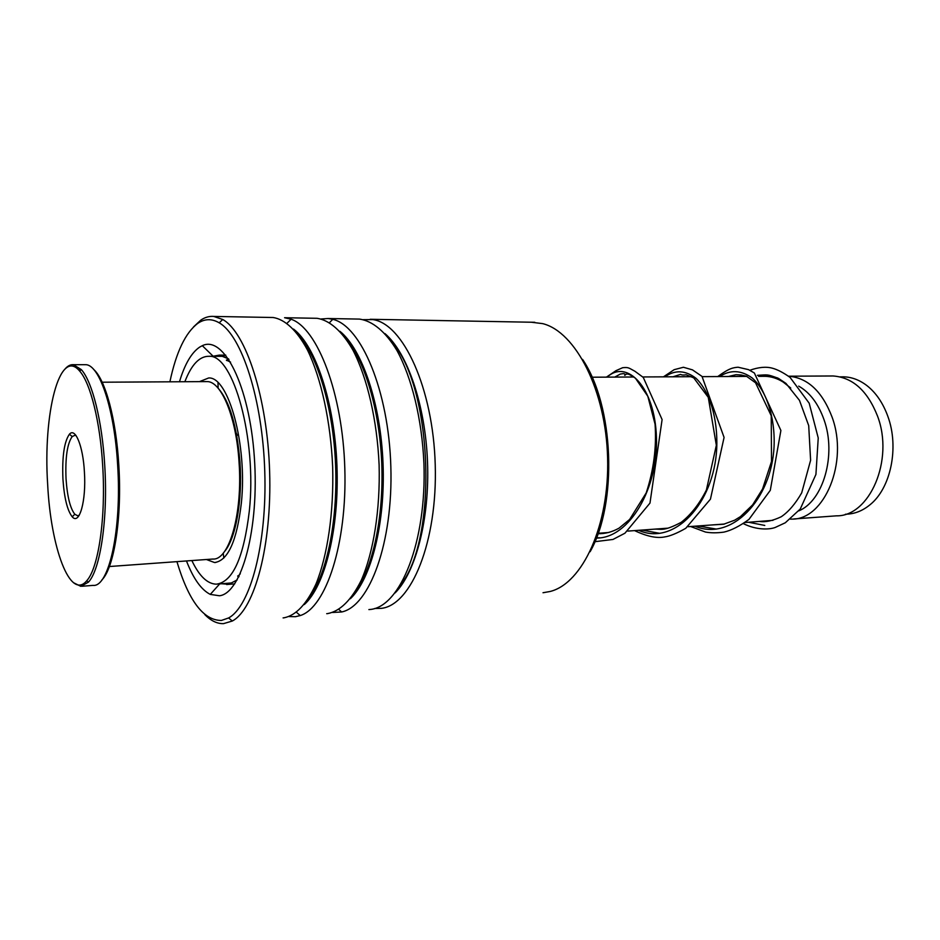 <?xml version="1.0" encoding="UTF-8"?>
<svg xmlns="http://www.w3.org/2000/svg" width="940" height="940" viewBox="0 0 940 940"><rect width="100%" height="100%" fill="white"/><g stroke="black" fill="none" stroke-linecap="round" stroke-linejoin="round"><path stroke-width="1.41" d="M841.547 376.846L843.768 376.834C851.887 377.081 859.63 380.019 866.974 385.647C876.057 392.826 883.001 403.037 887.807 416.255C899.404 447.428 890.732 488.541 869.794 504.933C862.732 510.679 855.153 513.745 847.058 514.145L845.366 514.262M773.009 520.325L744.997 522.534M798.706 386.129C809.928 392.532 818.376 403.777 824.075 419.875C836.659 454.784 823.264 500.903 798.777 510.866M788.566 376.212C807.789 377.821 822.324 391.498 832.135 417.266C848.726 462.128 824.439 519.985 791.832 519.103L790.399 519.139M830.831 375.988L833.075 375.977C852.721 377.422 867.55 390.805 877.537 416.115C894.304 459.966 869.582 516.601 836.436 515.837L793.748 518.962M775.618 378.338L777.239 377.774M763.01 376.329L765.195 376.317C771.317 376.505 777.274 378.397 783.079 381.993L790.74 388.02M582.6 359.433C614.032 405.751 617.839 503.1 590.109 551.733M543.014 592.74L550.123 591.483C582.542 583.458 609.543 525.331 607.604 457.862C605.924 390.406 575.691 331.808 542.697 323.63L531.335 322.232M176.932 561.65C188.67 600.86 203.487 620.471 221.405 620.447L228.584 617.956C250.287 606.382 267.113 543.825 264.774 471.657C262.601 399.477 241.768 335.568 219.196 322.82C211.794 318.519 204.685 318.684 197.882 323.301C185.521 332.572 176.191 352.065 169.893 381.816M193.57 326.873L200.831 320.105C204.979 317.285 209.268 316.063 213.721 316.428L222.733 319.494C245.928 332.361 267.407 397.679 269.627 471.539C272.001 545.412 254.623 609.332 232.309 621.023L223.508 623.643C217.105 623.808 210.877 620.788 204.814 614.572M179.481 381.757C184.745 364.18 191.501 352.606 199.762 347.048L202.323 345.685C223.638 335.063 249.359 385.247 254.305 456.781C259.534 528.245 241.674 593.363 219.455 595.772L210.29 594.397C201.289 589.827 193.346 578.688 186.484 560.957M221.617 583.74L228.796 584.304L237.174 579.921M363.357 319.659L372.816 319.6C403.131 323.536 433.152 388.255 435.232 464.842C437.594 541.428 411.414 605.066 381.44 608.345L374.649 608.509M356.577 319.036L359.527 319.095C372.498 320.916 385.529 331.585 396.997 350.596C411.826 377.774 421.954 419.252 423.916 463.138C426.866 541.734 400.24 607.311 369.937 609.496L368.891 609.59M321.139 318.977L328.095 318.519L332.772 319.318C361.171 325.804 388.725 390.781 390.84 466.639C393.214 542.509 369.573 606.3 341.666 611.975L332.619 612.469M314.242 318.261L317.074 318.308C329.494 320.164 342.007 330.998 353.041 350.338C367.317 377.986 377.128 420.227 379.114 464.912C380.324 509.609 373.556 552.121 361.289 580.25C351.407 600.049 340.221 611.164 327.707 613.585L326.709 613.679M317.074 318.308L284.573 317.72L291.118 319.224C317.532 328.224 342.654 393.39 344.815 468.496C347.189 543.614 326.039 607.51 300.271 615.559L295.395 616.711L289.156 616.558M270.485 317.462L273.164 317.509C284.985 319.377 296.934 330.387 307.498 350.068C321.174 378.209 330.645 421.238 332.654 466.757C333.923 512.277 327.566 555.54 315.946 584.104C306.581 604.185 295.947 615.43 284.045 617.803L283.093 617.897M228.526 358.88L219.326 355.12L212.699 356.295M228.655 359.068L226.399 360.137L230.57 362.112M240.288 573.764L237.844 576.455L238.737 576.984M231.51 582.941L217.845 584.057M206.412 559.512L214.567 562.543C227.997 560.792 236.939 540.888 241.38 502.818C247.467 444.855 228.455 376.399 208.668 377.974L199.456 381.64M191.854 560.569C199.233 576.079 207.399 583.94 216.353 584.175C232.768 582.06 243.754 557.643 249.335 510.925C257.019 439.074 233.343 354.321 209.079 356.284C199.503 356.143 191.431 364.626 184.863 381.722M237.233 435.349L236.281 433.082M217.939 387.973C229.618 401.133 236.962 425.938 239.97 462.386C242.649 500.809 235.646 539.055 224.343 551.745M109.369 566.526L212.898 559.042C229.184 560.487 242.79 513.581 239.054 462.292C236.387 417.43 221.441 381.44 207.223 381.593L205.872 381.593M102.695 465.923C100.204 421.766 90.428 383.015 79.665 371.077C59.549 346.684 42.946 413.894 47.646 484.171C50.725 547.609 70.159 600.883 86.703 580.779C98.453 568.312 105.973 517.787 102.695 465.923M65.107 368.915C67.727 365.872 70.488 364.462 73.402 364.685L81.31 369.596C92.273 381.652 102.213 420.932 104.751 465.723C108.088 518.328 100.404 569.546 88.442 582.142L80.852 586.348L73.461 582.683M78.889 370.231L79.982 369.126M93.648 369.432C105.304 379.407 116.196 419.24 118.816 465.347C122.153 517.388 114.163 567.995 101.873 579.945M81.968 586.266L93.072 585.385C108.887 587.5 121.894 529.514 117.653 465.265C114.551 409.159 99.464 364.555 85.681 364.697L84.342 364.697M78.361 367.681L77.315 368.738M84.412 471.986C86.351 501.079 79.348 525.53 72.216 516.788C67.339 510.526 64.237 497.965 62.933 479.106C62.028 456.605 64.202 441.647 69.431 434.21C75.294 427.183 83.073 446.054 84.412 471.986M76.105 435.666L74.895 435.314L72.204 436.571C67.245 443.539 65.189 457.615 66.035 478.812C67.269 496.567 70.206 508.387 74.824 514.251L77.597 515.743L79.219 515.285M716.386 529.079L698.103 525.965L716.386 529.079M659.798 533.332L641.902 530.078L659.798 533.332M600.167 537.821L596.477 537.751L600.167 537.821M748.616 522.264L764.772 525.437M385.001 333.618C407.243 352.653 425.303 404.752 427.512 461.787C429.756 518.821 415.821 572.178 395.141 592.893M339.928 331.303C362.159 349.21 380.724 403.53 383.038 463.526C385.412 523.521 371.147 579.122 350.385 598.721M293.527 329.082C315.535 345.673 334.511 402.238 336.931 465.335C339.446 528.433 324.946 586.302 304.29 604.561M390.758 340.774C432.588 384.484 438.604 538.467 400.322 585.314M344.91 337.354C364.403 359.256 379.643 409.499 381.757 463.585C383.873 517.67 372.604 568.947 354.885 592.294M297.757 334.147C317.438 354.944 333.371 407.854 335.603 465.382C337.871 522.91 326.121 576.913 308.12 599.18M719.652 376.552C730.263 369.585 741.12 370.066 752.212 377.986C766.077 390.359 775.23 416.679 774.078 446.265C771.634 500.186 730.885 541.616 695.013 526.188M664.839 376.834C674.979 369.69 685.377 370.184 696.011 378.303C709.312 391.017 718.043 418.065 716.727 448.451C714 503.852 673.933 546.258 638.659 530.313M607.193 377.128C626.733 358.786 655.062 386.939 656.437 437.594C658.294 488.107 629.448 538.491 596.348 538.08M223.838 558.043L223.215 553.178M598.134 533.274L608.944 532.486M627.826 531.1L668.152 528.151M687.986 526.706L724.517 524.027M788.554 376.2L833.075 375.977M592.036 377.21L633.877 376.999M642.784 376.952L691.887 376.693M702.262 376.646L746.877 376.411M758.615 376.353L765.195 376.317M218.104 388.149L218.01 382.709M840.019 376.858L843.768 376.834M228.584 617.956L232.309 621.023M219.196 322.82L222.733 319.494M219.69 583.904L210.29 594.397M338.858 609.496L341.666 611.975M329.564 322.573L332.772 319.318M296.546 612.363L300.271 615.559M287.064 323.219L291.118 319.224M226.622 584.539L228.138 584.422M228.749 584.363L234.73 583.881M213.721 316.428L273.164 317.509M370.196 319.283L534.754 322.291M328.095 318.519L359.527 319.095M219.326 355.12L225.788 355.144M213.051 356.143L202.323 345.685M728.383 376.505L736.032 374.684L741.284 375.013L746.419 376.223L755.537 382.768L771.246 415.774L771.493 461.528L762.552 489L752.623 504.886L740.462 516.601L734.61 520.22L723.612 524.238L710.593 525.049M672.981 376.799L680.536 374.39C681.688 375.084 683.556 375.224 686.13 374.79L693.743 377.88L708.278 397.35L716.339 445.29L706.398 489.987C699.513 503.723 691.147 514.486 681.277 522.288C662.865 532.005 661.067 528.656 654.087 529.185M614.784 377.093L620.271 374.085L623.373 373.603C628.684 374.543 621.411 376.799 626.769 373.944C628.684 374.32 628.414 373.544 635.428 378.209L647.813 396.269L655.062 424.187C656.672 447.146 653.723 470.059 646.203 492.924L629.624 519.468L619.002 528.174C612.163 532.005 605.149 533.85 597.981 533.72M759.614 521.453C765.454 522.37 772.657 520.795 781.222 516.765C788.531 511.842 795.346 503.875 801.691 492.865L810.609 460.283L808.706 425.609L799.458 400.346L785.957 383.403L778.402 378.338C766.676 374.073 768.427 374.731 757.428 375.33M743.411 523.651C756.489 530.184 769.178 529.69 775.171 527.481L785.3 522.769L800.257 509.022L815.92 474.453L818.235 437.981L809.199 403.225L790.07 377.41C783.337 372.604 777.404 369.526 772.257 368.163C765.971 366.482 758.498 367.188 749.838 370.278M741.495 375.025L739.592 376.458M717.749 376.564C729.616 367.869 733.306 367.681 738.065 367.211L748.534 369.643L754.362 372.992L780.893 430.473L770.295 490.316L748.957 519.397C739.604 526.212 731.25 530.454 723.882 532.122C716.997 533.062 710.863 533.039 705.482 532.052L690.606 526.506M663.44 376.846L674.156 369.679L683.415 367.258L692.486 369.866L702.016 376.411L724.082 437.429L710.44 499.163L685.765 528.303C676.906 533.344 669.832 536.223 664.568 536.94C656.79 538.503 646.802 536.399 634.582 530.606M606.406 377.14L615.994 370.666L622.656 367.704C628.684 367.14 628.414 367.787 634.97 371.288L643.277 377.422L662.101 419.581L649.975 503.1L624.936 533.215L612.962 539.454L594.879 541.698M214.567 562.543L215.789 562.461M209.079 356.284L224.202 356.331M224.813 583.481L229.078 584.257M237.75 575.879L239.03 576.408M228.925 359.48L226.681 360.525M220.994 356.319L214.978 356.307M79.665 371.077L81.31 369.596M74.824 514.251L72.216 516.788M78.972 515.672L77.597 515.743M85.681 364.697L73.402 364.685M207.223 381.593L102.166 382.216M75.835 435.291L74.895 435.314M72.204 436.571L69.431 434.21M86.703 580.779L88.442 582.142"/></g></svg>

